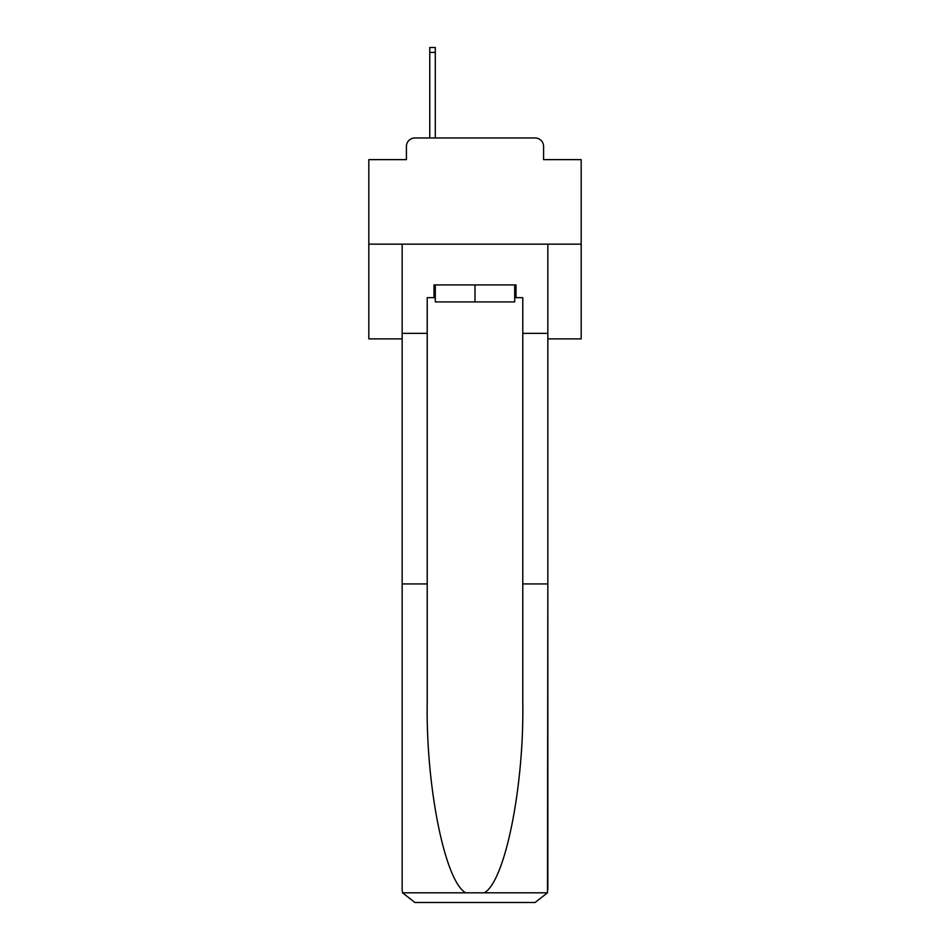 <?xml version="1.0" encoding="UTF-8"?>
<svg xmlns="http://www.w3.org/2000/svg" width="950" height="950" viewBox="0 0 950 950"><rect width="100%" height="100%" fill="white"/><g stroke="black" fill="none" stroke-linecap="round" stroke-linejoin="round"><path stroke-width="1.43" d="M406.41 146.466L406.41 159.636L406.41 146.466A8.491 8.491 0 0 1 414.901 137.964L429.768 137.964L429.768 47.5L435.29 47.5L435.29 137.964L441.869 137.964M547.841 338.877L581.186 338.877L581.186 159.636L543.59 159.636L543.59 146.466A8.491 8.491 0 0 0 535.099 137.964L414.901 137.964M581.186 244.15L368.814 244.15L368.814 159.636L406.41 159.636M368.814 244.15L368.814 338.877L402.159 338.877M508.131 137.964L535.099 137.964M543.59 159.636L543.59 146.466M514.71 297.671L515.992 297.671L515.992 284.929L434.008 284.929L434.008 297.671L427.215 297.671L427.215 583.941L402.159 583.941L402.159 889.758L402.527 892.81L414.901 902.5L535.099 902.5L547.473 892.81L547.841 583.941L547.841 889.758M502.823 902.5L535.099 902.5L502.823 902.5M427.215 583.941L427.215 702.762C425.897 787.158 445.075 881.719 465.749 892.81L484.251 892.81C504.925 881.719 524.103 787.158 522.785 702.762L522.785 297.671L515.992 297.671M402.159 889.758L402.159 244.15L547.841 244.15L547.841 333.355L522.785 333.355M427.215 333.355L402.159 333.355M547.841 333.355L547.841 583.941L522.785 583.941M434.008 297.671L435.29 297.671M435.29 284.929L435.29 301.922L514.71 301.922L514.71 284.929M475 284.929L475 301.922M402.527 892.81L465.749 892.81M484.251 892.81L547.473 892.81M429.768 52.381L435.29 52.381"/></g></svg>
